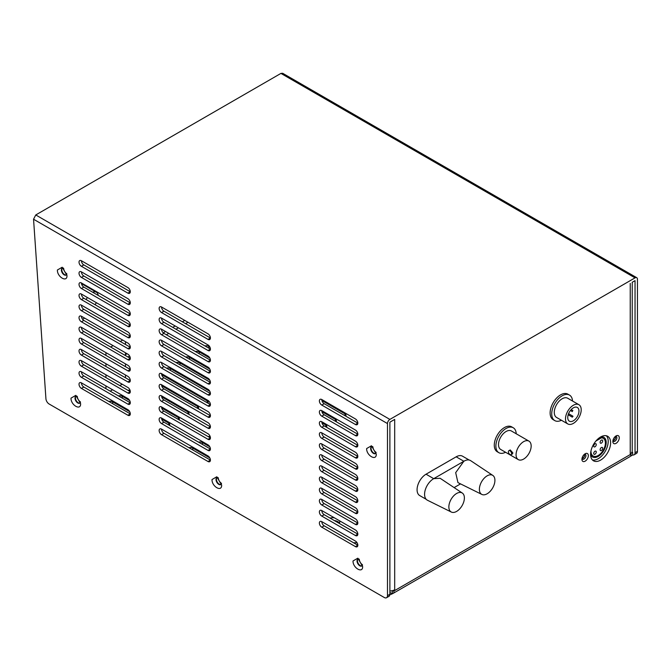 <?xml version="1.0" encoding="UTF-8"?>
<svg xmlns="http://www.w3.org/2000/svg" width="671" height="671" viewBox="0 0 671 671"><rect width="100%" height="100%" fill="white"/><g stroke="black" fill="none" stroke-linecap="round" stroke-linejoin="round"><path stroke-width="1.01" d="M334.351 520.57A6.802 3.925 180 0 1 337.807 521.635A6.802 3.925 180 0 1 339.358 523.028M393.089 593.34A5.662 3.271 60 0 1 392.711 593.617A5.662 3.271 60 0 1 392.392 593.768A5.662 3.271 60 0 1 391.487 593.877M629.541 456.842A5.662 3.271 -120 0 0 629.868 456.699A5.662 3.271 -120 0 0 631.042 454.108L631.042 455.953L632.644 455.03L632.644 452.413L630.237 453.797A6.802 3.925 0 0 0 632.225 451.13L632.233 282.265M387.477 423.569L387.477 595.647A4.529 2.617 60 0 1 386.538 597.727A4.529 2.617 60 0 1 384.273 597.5L49.117 404.001A4.529 2.617 60 0 1 45.93 398.759L33.55 219.232L35.756 214.955L389.885 419.409A3.397 1.963 -60 0 0 387.477 423.569L33.55 219.232M282.717 73.298L636.745 277.693A3.397 1.963 -60 0 0 635.043 277.861L389.885 419.409M636.745 277.693A3.397 1.963 -60 0 1 637.45 279.253L637.45 451.331A4.529 2.617 -120 0 1 636.511 453.403L634.112 454.795A4.529 2.617 60 0 1 632.644 454.913M634.112 454.795A4.529 2.617 60 0 0 635.043 452.715L635.043 280.637L632.174 282.298M389.885 590.849L390.061 590.941A6.802 3.925 0 0 0 394.691 589.792L392.283 591.185L392.283 593.801L393.885 592.87L393.885 591.025L631.042 454.108M390.732 421.698L394.691 419.409L389.885 422.185L389.885 594.263A4.529 2.617 -120 0 1 388.945 596.334L386.538 597.727M590.581 454.334A14.166 8.178 120 0 0 593.516 460.818A14.166 8.178 120 0 0 604.428 457.026A14.166 8.178 120 0 0 610.61 442.768A14.166 8.178 120 0 0 607.674 436.284A14.166 8.178 120 0 0 596.762 440.084A14.166 8.178 120 0 0 590.581 454.334M588.341 455.634A4.529 2.617 120 0 0 585.129 453.781A4.529 2.617 120 0 0 581.925 459.333L581.925 459.333A4.529 2.617 120 0 0 585.129 461.178A4.529 2.617 120 0 0 588.341 455.634M619.266 437.777A4.529 2.617 120 0 0 616.062 435.924A4.529 2.617 120 0 0 612.849 441.476L612.849 441.476A4.529 2.617 120 0 0 616.062 443.33A4.529 2.617 120 0 0 619.266 437.777M426.194 499.308L419.702 495.559A12.69 7.331 -60 0 1 417.756 485.385A12.69 7.331 -60 0 1 426.051 474.204L456.171 456.817A12.69 7.331 120 0 1 462.52 456.188L469.172 460.021M505.54 452.254A14.393 8.312 -60 0 1 498.863 452.69L497.261 451.759A14.393 8.312 -60 0 1 494.275 445.175A14.393 8.312 -60 0 1 500.558 430.698A14.393 8.312 -60 0 1 511.646 426.84L513.248 427.762A14.393 8.312 -60 0 1 516.217 433.768M569.503 395.093L567.901 394.162A14.728 8.505 120 0 0 556.553 398.113A14.728 8.505 120 0 0 550.119 412.933A14.728 8.505 120 0 0 553.172 419.677L554.774 420.6A14.728 8.505 -60 0 1 551.721 413.856A14.728 8.505 -60 0 1 558.155 399.035A14.728 8.505 -60 0 1 569.503 395.093A14.728 8.505 -60 0 1 572.531 401.023M355.429 541.069L321.778 521.635A3.397 1.963 -120 0 0 324.185 525.804L357.836 545.229A3.397 1.963 -120 0 0 355.429 541.069M324.185 525.804L321.778 527.188A3.397 1.963 60 0 1 319.555 524.194A3.397 1.963 60 0 1 320.084 521.468A3.397 1.963 60 0 1 321.778 521.635M321.778 527.188L355.429 546.613A3.397 1.963 -120 0 0 357.131 546.781A3.397 1.963 -120 0 0 357.836 545.229L355.429 546.613M321.778 405.074L355.429 424.5L357.836 423.107L324.185 403.682L321.778 405.074A3.397 1.963 60 0 1 319.555 402.072A3.397 1.963 60 0 1 320.084 399.354A3.397 1.963 60 0 1 321.778 399.522A3.397 1.963 -120 0 0 324.185 403.682M321.778 399.522L355.429 418.947A3.397 1.963 60 0 1 357.651 421.942A3.397 1.963 60 0 1 357.131 424.668A3.397 1.963 60 0 1 355.429 424.5M321.778 416.171L355.429 435.596L357.836 434.212L324.185 414.787L321.778 416.171A3.397 1.963 60 0 1 319.555 413.177A3.397 1.963 60 0 1 320.084 410.451A3.397 1.963 60 0 1 321.778 410.618A3.397 1.963 -120 0 0 324.185 414.787M321.778 410.618L355.429 430.052A3.397 1.963 60 0 1 357.651 433.047A3.397 1.963 60 0 1 357.131 435.764A3.397 1.963 60 0 1 355.429 435.596M321.778 427.276L355.429 446.701L357.836 445.318L324.185 425.884L321.778 427.276A3.397 1.963 60 0 1 319.555 424.282A3.397 1.963 60 0 1 320.084 421.556A3.397 1.963 60 0 1 321.778 421.724A3.397 1.963 -120 0 0 324.185 425.884M321.778 421.724L355.429 441.149A3.397 1.963 60 0 1 357.651 444.143A3.397 1.963 60 0 1 357.131 446.869A3.397 1.963 60 0 1 355.429 446.701M321.778 438.373L355.429 457.807L357.836 456.414L324.185 436.989L321.778 438.373A3.397 1.963 60 0 1 319.555 435.378A3.397 1.963 60 0 1 320.084 432.652A3.397 1.963 60 0 1 321.778 432.829A3.397 1.963 -120 0 0 324.185 436.989M321.778 432.829L355.429 452.254A3.397 1.963 60 0 1 357.651 455.248A3.397 1.963 60 0 1 357.131 457.974A3.397 1.963 60 0 1 355.429 457.807M321.778 449.478L355.429 468.903L357.836 467.519L324.185 448.085L321.778 449.478A3.397 1.963 60 0 1 319.555 446.483A3.397 1.963 60 0 1 320.084 443.757A3.397 1.963 60 0 1 321.778 443.925A3.397 1.963 -120 0 0 324.185 448.085M321.778 443.925L355.429 463.351A3.397 1.963 60 0 1 357.651 466.353A3.397 1.963 60 0 1 357.131 469.071A3.397 1.963 60 0 1 355.429 468.903M321.778 460.583L355.429 480.008L357.836 478.616L324.185 459.19L321.778 460.583A3.397 1.963 60 0 1 319.555 457.58A3.397 1.963 60 0 1 320.084 454.863A3.397 1.963 60 0 1 321.778 455.03A3.397 1.963 -120 0 0 324.185 459.19M321.778 455.03L355.429 474.456A3.397 1.963 60 0 1 357.651 477.45A3.397 1.963 60 0 1 357.131 480.176A3.397 1.963 60 0 1 355.429 480.008M321.778 471.679L355.429 491.105L357.836 489.721L324.185 470.296L321.778 471.679A3.397 1.963 60 0 1 319.555 468.685A3.397 1.963 60 0 1 320.084 465.959A3.397 1.963 60 0 1 321.778 466.127A3.397 1.963 -120 0 0 324.185 470.296M321.778 466.127L355.429 485.561A3.397 1.963 60 0 1 357.651 488.555A3.397 1.963 60 0 1 357.131 491.273A3.397 1.963 60 0 1 355.429 491.105M321.778 482.785L355.429 502.21L357.836 500.826L324.185 481.392L321.778 482.785A3.397 1.963 60 0 1 319.555 479.79A3.397 1.963 60 0 1 320.084 477.064A3.397 1.963 60 0 1 321.778 477.232A3.397 1.963 -120 0 0 324.185 481.392M321.778 477.232L355.429 496.657A3.397 1.963 60 0 1 357.651 499.652A3.397 1.963 60 0 1 357.131 502.378A3.397 1.963 60 0 1 355.429 502.21M321.778 493.881L355.429 513.315L357.836 511.923L324.185 492.497L321.778 493.881A3.397 1.963 60 0 1 319.555 490.887A3.397 1.963 60 0 1 320.084 488.161A3.397 1.963 60 0 1 321.778 488.337A3.397 1.963 -120 0 0 324.185 492.497M321.778 488.337L355.429 507.762A3.397 1.963 60 0 1 357.651 510.757A3.397 1.963 60 0 1 357.131 513.483A3.397 1.963 60 0 1 355.429 513.315M321.778 516.091L355.429 535.517L357.836 534.124L324.185 514.699L321.778 516.091A3.397 1.963 60 0 1 319.555 513.089A3.397 1.963 60 0 1 320.084 510.371A3.397 1.963 60 0 1 321.778 510.539A3.397 1.963 -120 0 0 324.185 514.699M321.778 510.539L355.429 529.964A3.397 1.963 60 0 1 357.651 532.959A3.397 1.963 60 0 1 357.131 535.684A3.397 1.963 60 0 1 355.429 535.517M355.429 524.412A3.397 1.963 60 0 0 357.131 524.579A3.397 1.963 60 0 0 357.651 521.862A3.397 1.963 60 0 0 355.429 518.859L321.778 499.434A3.397 1.963 -120 0 0 324.185 503.594L357.836 523.028L355.429 524.412L321.778 504.986A3.397 1.963 60 0 1 319.555 501.992A3.397 1.963 60 0 1 320.084 499.266A3.397 1.963 60 0 1 321.778 499.434M208.01 461.505A3.397 1.963 60 0 0 209.713 461.673A3.397 1.963 60 0 0 210.233 458.947A3.397 1.963 60 0 0 208.01 455.953L161.543 429.121A3.397 1.963 -120 0 0 159.841 428.954A3.397 1.963 -120 0 0 159.321 431.679A3.397 1.963 -120 0 0 161.543 434.674L208.01 461.505L210.417 460.113L163.942 433.29A3.397 1.963 60 0 1 161.543 429.121M208.01 450.4A3.397 1.963 60 0 0 209.713 450.568A3.397 1.963 60 0 0 210.233 447.851A3.397 1.963 60 0 0 208.01 444.856L161.543 418.025A3.397 1.963 -120 0 0 159.841 417.857A3.397 1.963 -120 0 0 159.321 420.583A3.397 1.963 -120 0 0 161.543 423.577L208.01 450.4L210.417 449.016L163.942 422.185A3.397 1.963 60 0 1 161.543 418.025M208.01 439.304A3.397 1.963 60 0 0 209.713 439.471A3.397 1.963 60 0 0 210.233 436.746A3.397 1.963 60 0 0 208.01 433.751L161.543 406.92A3.397 1.963 -120 0 0 159.841 406.752A3.397 1.963 -120 0 0 159.321 409.478A3.397 1.963 -120 0 0 161.543 412.472L208.01 439.304L210.417 437.911L163.942 411.088A3.397 1.963 60 0 1 161.543 406.92M208.01 428.199A3.397 1.963 60 0 0 209.713 428.366A3.397 1.963 60 0 0 210.233 425.64A3.397 1.963 60 0 0 208.01 422.646L161.543 395.823A3.397 1.963 -120 0 0 159.841 395.655A3.397 1.963 -120 0 0 159.321 398.373A3.397 1.963 -120 0 0 161.543 401.367L208.01 428.199L210.417 426.815L163.942 399.983A3.397 1.963 60 0 1 161.543 395.823M208.01 417.102A3.397 1.963 60 0 0 209.713 417.27A3.397 1.963 60 0 0 210.233 414.544A3.397 1.963 60 0 0 208.01 411.549L161.543 384.718A3.397 1.963 -120 0 0 159.841 384.55A3.397 1.963 -120 0 0 159.321 387.276A3.397 1.963 -120 0 0 161.543 390.27L208.01 417.102L210.417 415.71L163.942 388.878A3.397 1.963 60 0 1 161.543 384.718M208.01 405.997A3.397 1.963 60 0 0 209.713 406.165A3.397 1.963 60 0 0 210.233 403.439A3.397 1.963 60 0 0 208.01 400.444L161.543 373.613A3.397 1.963 -120 0 0 159.841 373.445A3.397 1.963 -120 0 0 159.321 376.171A3.397 1.963 -120 0 0 161.543 379.165L208.01 405.997L210.417 404.605L163.942 377.781A3.397 1.963 60 0 1 161.543 373.613M208.01 394.892A3.397 1.963 60 0 0 209.713 395.06A3.397 1.963 60 0 0 210.233 392.342A3.397 1.963 60 0 0 208.01 389.348L161.543 362.516A3.397 1.963 -120 0 0 159.841 362.348A3.397 1.963 -120 0 0 159.321 365.074A3.397 1.963 -120 0 0 161.543 368.069L208.01 394.892L210.417 393.508L163.942 366.676A3.397 1.963 60 0 1 161.543 362.516M208.01 383.795A3.397 1.963 60 0 0 209.713 383.963A3.397 1.963 60 0 0 210.233 381.237A3.397 1.963 60 0 0 208.01 378.243L161.543 351.411A3.397 1.963 -120 0 0 159.841 351.243A3.397 1.963 -120 0 0 159.321 353.969A3.397 1.963 -120 0 0 161.543 356.964L208.01 383.795L210.417 382.403L163.942 355.58A3.397 1.963 60 0 1 161.543 351.411M208.01 372.69A3.397 1.963 60 0 0 209.713 372.858A3.397 1.963 60 0 0 210.233 370.132A3.397 1.963 60 0 0 208.01 367.138L161.543 340.314A3.397 1.963 -120 0 0 159.841 340.147A3.397 1.963 -120 0 0 159.321 342.864A3.397 1.963 -120 0 0 161.543 345.859L208.01 372.69L210.417 371.306L163.942 344.475A3.397 1.963 60 0 1 161.543 340.314M208.01 361.594A3.397 1.963 60 0 0 209.713 361.761A3.397 1.963 60 0 0 210.233 359.035A3.397 1.963 60 0 0 208.01 356.041L161.543 329.209A3.397 1.963 -120 0 0 159.841 329.042A3.397 1.963 -120 0 0 159.321 331.768A3.397 1.963 -120 0 0 161.543 334.762L208.01 361.594L210.417 360.201L163.942 333.37A3.397 1.963 60 0 1 161.543 329.209M208.01 350.488A3.397 1.963 60 0 0 209.713 350.656A3.397 1.963 60 0 0 210.233 347.93A3.397 1.963 60 0 0 208.01 344.936L161.543 318.104A3.397 1.963 -120 0 0 159.841 317.937A3.397 1.963 -120 0 0 159.321 320.663A3.397 1.963 -120 0 0 161.543 323.657L208.01 350.488L210.417 349.096L163.942 322.273A3.397 1.963 60 0 1 161.543 318.104M208.01 339.383A3.397 1.963 60 0 0 209.713 339.551A3.397 1.963 60 0 0 210.233 336.834A3.397 1.963 60 0 0 208.01 333.839L161.543 307.008A3.397 1.963 -120 0 0 159.841 306.84A3.397 1.963 -120 0 0 159.321 309.566A3.397 1.963 -120 0 0 161.543 312.56L208.01 339.383L210.417 337.999L163.942 311.168A3.397 1.963 60 0 1 161.543 307.008M127.893 415.248A3.397 1.963 60 0 0 129.587 415.416A3.397 1.963 60 0 0 130.115 412.69A3.397 1.963 60 0 0 127.893 409.696L81.426 382.873A3.397 1.963 -120 0 0 79.723 382.696A3.397 1.963 -120 0 0 79.203 385.422A3.397 1.963 -120 0 0 81.426 388.417L127.893 415.248L130.291 413.864L83.825 387.033A3.397 1.963 60 0 1 81.426 382.873M127.893 404.143A3.397 1.963 60 0 0 129.587 404.311A3.397 1.963 60 0 0 130.115 401.594A3.397 1.963 60 0 0 127.893 398.599L81.426 371.768A3.397 1.963 -120 0 0 79.723 371.6A3.397 1.963 -120 0 0 79.203 374.326A3.397 1.963 -120 0 0 81.426 377.32L127.893 404.143L130.291 402.759L83.825 375.928A3.397 1.963 60 0 1 81.426 371.768M127.893 393.047A3.397 1.963 60 0 0 129.587 393.214A3.397 1.963 60 0 0 130.115 390.488A3.397 1.963 60 0 0 127.893 387.494L81.426 360.663A3.397 1.963 -120 0 0 79.723 360.495A3.397 1.963 -120 0 0 79.203 363.221A3.397 1.963 -120 0 0 81.426 366.215L127.893 393.047L130.291 391.654L83.825 364.831A3.397 1.963 60 0 1 81.426 360.663M127.893 381.942A3.397 1.963 60 0 0 129.587 382.109A3.397 1.963 60 0 0 130.115 379.392A3.397 1.963 60 0 0 127.893 376.389L81.426 349.566A3.397 1.963 -120 0 0 79.723 349.398A3.397 1.963 -120 0 0 79.203 352.116A3.397 1.963 -120 0 0 81.426 355.118L127.893 381.942L130.291 380.558L83.825 353.726A3.397 1.963 60 0 1 81.426 349.566M127.893 370.845A3.397 1.963 60 0 0 129.587 371.013A3.397 1.963 60 0 0 130.115 368.287A3.397 1.963 60 0 0 127.893 365.292L81.426 338.461A3.397 1.963 -120 0 0 79.723 338.293A3.397 1.963 -120 0 0 79.203 341.019A3.397 1.963 -120 0 0 81.426 344.013L127.893 370.845L130.291 369.453L83.825 342.629A3.397 1.963 60 0 1 81.426 338.461M127.893 359.74A3.397 1.963 60 0 0 129.587 359.908A3.397 1.963 60 0 0 130.115 357.182A3.397 1.963 60 0 0 127.893 354.187L81.426 327.364A3.397 1.963 -120 0 0 79.723 327.188A3.397 1.963 -120 0 0 79.203 329.914A3.397 1.963 -120 0 0 81.426 332.908L127.893 359.74L130.291 358.356L83.825 331.524A3.397 1.963 60 0 1 81.426 327.364M127.893 348.635A3.397 1.963 60 0 0 129.587 348.803A3.397 1.963 60 0 0 130.115 346.085A3.397 1.963 60 0 0 127.893 343.091L81.426 316.259A3.397 1.963 -120 0 0 79.723 316.091A3.397 1.963 -120 0 0 79.203 318.817A3.397 1.963 -120 0 0 81.426 321.812L127.893 348.635L130.291 347.251L83.825 320.419A3.397 1.963 60 0 1 81.426 316.259M127.893 337.538A3.397 1.963 60 0 0 129.587 337.706A3.397 1.963 60 0 0 130.115 334.98A3.397 1.963 60 0 0 127.893 331.986L81.426 305.154A3.397 1.963 -120 0 0 79.723 304.986A3.397 1.963 -120 0 0 79.203 307.712A3.397 1.963 -120 0 0 81.426 310.707L127.893 337.538L130.291 336.146L83.825 309.323A3.397 1.963 60 0 1 81.426 305.154M127.893 326.433A3.397 1.963 60 0 0 129.587 326.601A3.397 1.963 60 0 0 130.115 323.883A3.397 1.963 60 0 0 127.893 320.881L81.426 294.057A3.397 1.963 -120 0 0 79.723 293.89A3.397 1.963 -120 0 0 79.203 296.607A3.397 1.963 -120 0 0 81.426 299.61L127.893 326.433L130.291 325.049L83.825 298.218A3.397 1.963 60 0 1 81.426 294.057M127.893 315.336A3.397 1.963 60 0 0 129.587 315.504A3.397 1.963 60 0 0 130.115 312.778A3.397 1.963 60 0 0 127.893 309.784L81.426 282.952A3.397 1.963 -120 0 0 79.723 282.785A3.397 1.963 -120 0 0 79.203 285.51A3.397 1.963 -120 0 0 81.426 288.505L127.893 315.336L130.291 313.944L83.825 287.121A3.397 1.963 60 0 1 81.426 282.952M127.893 304.231A3.397 1.963 60 0 0 129.587 304.399A3.397 1.963 60 0 0 130.115 301.673A3.397 1.963 60 0 0 127.893 298.679L81.426 271.856A3.397 1.963 -120 0 0 79.723 271.68A3.397 1.963 -120 0 0 79.203 274.405A3.397 1.963 -120 0 0 81.426 277.4L127.893 304.231L130.291 302.847L83.825 276.016A3.397 1.963 60 0 1 81.426 271.856M127.893 293.126A3.397 1.963 60 0 0 129.587 293.294A3.397 1.963 60 0 0 130.115 290.577A3.397 1.963 60 0 0 127.893 287.582L81.426 260.751A3.397 1.963 -120 0 0 79.723 260.583A3.397 1.963 -120 0 0 79.203 263.309A3.397 1.963 -120 0 0 81.426 266.303L127.893 293.126L130.291 291.742L83.825 264.911A3.397 1.963 60 0 1 81.426 260.751M66.999 275.555C67.301 282.885 57.085 276.997 57.387 270.002L62.193 267.226L66.999 275.555M80.621 403.682C80.923 411.021 70.707 405.133 71.009 398.138L75.815 395.353L80.621 403.682M221.631 485.091C221.933 492.43 211.717 486.542 212.019 479.547L216.825 476.771L221.631 485.091M362.642 566.509C362.944 573.839 352.728 567.951 353.03 560.956L357.836 558.18L362.642 566.509M376.263 454.099C376.565 461.438 366.349 455.55 366.643 448.555L371.457 445.77L376.263 454.099M66.37 274.925A3.967 2.29 60 0 1 63.393 273.617A3.967 2.29 60 0 1 61.791 269.767A3.967 2.29 60 0 1 62.428 268.09M362.013 565.879A3.967 2.29 60 0 1 359.035 564.571A3.967 2.29 60 0 1 357.433 560.721A3.967 2.29 60 0 1 358.062 559.044M221.002 484.462A3.967 2.29 60 0 1 218.025 483.162A3.967 2.29 60 0 1 216.423 479.312A3.967 2.29 60 0 1 217.052 477.635M79.992 403.053A3.967 2.29 60 0 1 77.014 401.753A3.967 2.29 60 0 1 75.412 397.903A3.967 2.29 60 0 1 76.041 396.217M375.634 453.47A3.967 2.29 60 0 1 372.657 452.17A3.967 2.29 60 0 1 371.055 448.32A3.967 2.29 60 0 1 371.684 446.634M376.037 452.304A4.756 2.751 60 0 1 372.9 446.869M391.638 590.807L392.283 591.185M389.885 592.409L392.283 593.801M391.487 593.34L391.487 594.263L389.868 594.565M362.415 564.705A4.756 2.751 60 0 1 359.287 559.279M221.413 483.296A4.756 2.751 60 0 1 218.276 477.861M80.403 401.879A4.756 2.751 60 0 1 77.266 396.452M85.98 286.223A9.629 5.561 120 0 0 84.907 284.965M84.345 284.647A9.629 5.561 120 0 0 81.728 284.479M84.63 318.113L82.575 319.295M83.279 284.361A9.629 5.561 -60 0 1 83.573 284.831M86.265 299.627A9.067 5.234 -60 0 1 87.305 297.454M92.699 292.237A9.067 5.234 -60 0 1 96.372 292.22A9.067 5.234 -60 0 1 98.192 295.408M96.372 302.688A9.067 5.234 -60 0 1 95.005 304.676M125.485 377.781L125.485 375.005M125.485 366.676L125.485 363.9M125.485 355.58L125.485 352.803M125.485 344.475L125.485 341.698M122.206 384.206L119.799 385.599M112.585 389.759L110.187 391.151M105.943 388.694L105.943 385.926M105.943 377.597L105.943 374.821M105.943 366.492L105.943 363.716M105.943 355.395L105.943 352.619M122.684 340.08L120.277 341.472M113.072 345.632L110.665 347.016M635.043 277.861L280.923 73.407L282.676 73.273M280.923 73.407L35.756 214.955M631.998 452.044L632.644 452.413M345.682 416.095A3.397 1.963 0 0 0 346.01 415.248A3.397 1.963 0 0 0 345.011 413.864L321.921 400.528M336.062 421.648A3.397 1.963 0 0 0 336.397 420.801A3.397 1.963 0 0 0 335.399 419.409L321.921 411.625M209.805 346.899L208.815 346.328A3.397 1.963 0 0 0 204.949 345.942M326.45 427.192A3.397 1.963 0 0 0 326.785 426.353A3.397 1.963 0 0 0 325.787 424.961L321.921 422.73M209.805 358.004L199.195 351.881A3.397 1.963 0 0 0 195.328 351.495M209.805 369.1L189.583 357.425A3.397 1.963 0 0 0 185.716 357.047M209.805 380.205L179.971 362.977A3.397 1.963 0 0 0 176.104 362.592M209.805 391.302L170.359 368.53A3.397 1.963 0 0 0 166.492 368.144M207.876 403.145A3.397 1.963 0 0 0 208.203 402.298A3.397 1.963 0 0 0 207.213 400.906L161.677 374.619M198.264 408.689A3.397 1.963 0 0 0 198.591 407.851A3.397 1.963 0 0 0 197.593 406.458L161.677 385.724M188.643 414.242A3.397 1.963 0 0 0 188.979 413.395A3.397 1.963 0 0 0 187.981 412.011L161.677 396.829M210.132 436.435A3.397 1.963 0 0 0 208.153 436.603M179.031 419.794A3.397 1.963 0 0 0 179.358 418.947A3.397 1.963 0 0 0 178.369 417.563L161.677 407.926M130.006 390.178A3.397 1.963 0 0 0 128.027 390.346M209.805 446.811L202.399 442.541A3.397 1.963 0 0 0 198.532 442.155M169.419 425.347A3.397 1.963 0 0 0 169.746 424.5A3.397 1.963 0 0 0 168.748 423.116L161.677 419.031M129.688 400.553L122.281 396.284A3.397 1.963 0 0 0 118.415 395.898M209.805 457.916L192.787 448.094A3.397 1.963 0 0 0 188.92 447.708M129.688 411.659L112.669 401.837A3.397 1.963 0 0 0 108.803 401.451M339.132 523.33A6.802 3.925 0 0 0 339.794 521.635A6.802 3.925 0 0 0 339.66 520.855M334.351 517.794A6.802 3.925 0 0 0 330.065 518.096M357.106 542.822A8.354 4.823 0 0 0 353.676 542.831M66.781 273.751A4.756 2.751 60 0 1 63.644 268.316M582.009 458.469A2.609 1.501 120 0 0 582.73 458.218A2.609 1.501 120 0 0 584.424 454.284A2.835 1.636 -60 0 1 585.347 454.334A2.835 1.636 -60 0 1 585.934 455.634A2.835 1.636 -60 0 1 584.693 458.478A2.835 1.636 -60 0 1 582.512 459.241A2.835 1.636 -60 0 1 582 458.511M592.418 459.945A14.166 8.178 120 0 0 602.801 454.77A14.166 8.178 120 0 0 608.203 441.384A14.166 8.178 120 0 0 606.374 435.773M590.581 454.452A11.332 6.542 120 0 0 592.527 456.976A11.332 6.542 120 0 0 598.188 456.414A11.332 6.542 120 0 0 605.594 446.433A11.332 6.542 120 0 0 603.858 437.349A11.332 6.542 120 0 0 600.696 436.93M615.542 436.36A2.835 1.636 -60 0 1 615.659 437.081A2.835 1.636 -60 0 1 612.975 440.805M612.933 440.612A2.609 1.501 120 0 0 613.655 440.369A2.609 1.501 120 0 0 615.349 436.427M584.609 454.217A2.835 1.636 -60 0 1 584.735 454.938A2.835 1.636 -60 0 1 582.051 458.662M595.932 441.015L601.392 437.853L600.251 437.198M601.392 437.853A10.199 5.888 -60 0 1 603.288 438.331A10.199 5.888 -60 0 1 604.856 446.509A10.199 5.888 -60 0 1 598.188 455.492A10.199 5.888 -60 0 1 593.097 455.995A10.199 5.888 -60 0 1 590.992 450.803M601.392 440.134A1.812 1.048 120 0 0 600.21 441.736A1.812 1.048 120 0 0 600.486 443.187A1.812 1.048 120 0 0 601.392 443.095A1.812 1.048 120 0 0 602.583 441.501A1.812 1.048 120 0 0 602.306 440.042A1.812 1.048 120 0 0 601.392 440.134M601.392 447.532A1.812 1.048 120 0 0 600.21 449.134A1.812 1.048 120 0 0 600.486 450.585A1.812 1.048 120 0 0 601.392 450.493A1.812 1.048 120 0 0 602.583 448.899A1.812 1.048 120 0 0 602.306 447.448A1.812 1.048 120 0 0 601.392 447.532M594.984 451.239A1.812 1.048 120 0 0 593.801 452.833A1.812 1.048 120 0 0 594.078 454.284A1.812 1.048 120 0 0 594.984 454.2A1.812 1.048 120 0 0 596.175 452.598A1.812 1.048 120 0 0 595.89 451.147A1.812 1.048 120 0 0 594.984 451.239M594.984 443.833A1.812 1.048 120 0 0 593.801 445.435A1.812 1.048 120 0 0 594.078 446.886A1.812 1.048 120 0 0 594.984 446.794A1.812 1.048 120 0 0 596.175 445.2A1.812 1.048 120 0 0 595.89 443.749A1.812 1.048 120 0 0 594.984 443.833M615.382 436.393A2.835 1.636 -60 0 1 616.272 436.477A2.835 1.636 -60 0 1 616.859 437.777A2.835 1.636 -60 0 1 615.626 440.629A2.835 1.636 -60 0 1 613.437 441.384A2.835 1.636 -60 0 1 612.925 440.662M376.129 452.707A3.967 2.29 60 0 1 375.441 453.604A3.967 2.29 60 0 1 372.388 452.539A3.967 2.29 60 0 1 370.652 448.555A3.967 2.29 60 0 1 371.474 446.735A3.967 2.29 60 0 1 372.598 446.592M362.508 565.108A3.967 2.29 60 0 1 361.82 566.005A3.967 2.29 60 0 1 358.767 564.948A3.967 2.29 60 0 1 357.031 560.956A3.967 2.29 60 0 1 357.853 559.144A3.967 2.29 60 0 1 358.977 558.993M221.497 483.699A3.967 2.29 60 0 1 220.809 484.596A3.967 2.29 60 0 1 217.756 483.539A3.967 2.29 60 0 1 216.02 479.547A3.967 2.29 60 0 1 216.842 477.727A3.967 2.29 60 0 1 217.966 477.584M80.486 402.29A3.967 2.29 60 0 1 79.799 403.187A3.967 2.29 60 0 1 76.746 402.122A3.967 2.29 60 0 1 75.018 398.129A3.967 2.29 60 0 1 75.831 396.318A3.967 2.29 60 0 1 76.955 396.175M66.865 274.154A3.967 2.29 60 0 1 66.177 275.051A3.967 2.29 60 0 1 63.124 273.994A3.967 2.29 60 0 1 61.397 270.002A3.967 2.29 60 0 1 62.218 268.182A3.967 2.29 60 0 1 63.334 268.039M451.34 512.057A10.979 6.341 -60 0 1 449.394 503.334A10.979 6.341 -60 0 1 456.624 493.479A10.979 6.341 -60 0 1 462.311 493.059A10.979 6.341 -60 0 1 463.736 501.916A10.979 6.341 -60 0 1 456.624 511.403A10.979 6.341 -60 0 1 451.34 512.057L427.444 500.239A12.69 7.331 120 0 1 425.196 490.157A12.69 7.331 120 0 1 433.55 478.758L464.072 461.153M481.862 494.435A10.979 6.341 -60 0 1 479.916 485.712A10.979 6.341 -60 0 1 487.146 475.848A10.979 6.341 -60 0 1 492.833 475.429A10.979 6.341 -60 0 1 494.267 484.294A10.979 6.341 -60 0 1 487.146 493.781A10.979 6.341 -60 0 1 481.862 494.435L457.949 482.608L455.684 472.661L463.854 461.245L456.171 456.817M460.532 483.883L454.108 487.591M426.051 474.204L433.709 478.649L440.126 478.272M492.833 475.429L470.648 460.65A12.69 7.331 120 0 0 464.055 461.145M498.863 452.69A14.393 8.312 -60 0 1 495.877 446.098A14.393 8.312 -60 0 1 502.16 431.621A14.393 8.312 -60 0 1 513.248 427.762M528.949 441.124L511.394 430.983A10.677 6.165 120 0 0 503.166 433.843A10.677 6.165 120 0 0 498.511 444.579A10.677 6.165 120 0 0 500.717 449.469L518.28 459.61A10.677 6.165 -60 0 1 516.066 454.72A10.677 6.165 -60 0 1 520.73 443.984A10.677 6.165 -60 0 1 528.949 441.124A10.677 6.165 -60 0 1 531.164 446.005A10.677 6.165 -60 0 1 526.509 456.75A10.677 6.165 -60 0 1 518.28 459.61M511.126 454.644L512.485 453.864L512.862 452.875L510.212 449.939L508.861 450.719A2.265 1.308 60 0 1 510.606 451.323A2.265 1.308 60 0 1 511.596 453.604A2.265 1.308 60 0 1 511.126 454.644A2.265 1.308 60 0 1 509.381 454.032A2.265 1.308 60 0 1 508.392 451.751A2.265 1.308 60 0 1 508.861 450.719M561.426 420.256A14.728 8.505 -60 0 1 554.774 420.6M578.905 404.705L567.691 398.23A11.105 6.408 120 0 0 562.139 398.784A11.105 6.408 120 0 0 554.883 408.564A11.105 6.408 120 0 0 556.586 417.463L567.8 423.938A11.105 6.408 -60 0 1 566.098 415.039A11.105 6.408 -60 0 1 573.353 405.259A11.105 6.408 -60 0 1 578.905 404.705A11.105 6.408 -60 0 1 580.608 413.604A11.105 6.408 -60 0 1 573.353 423.393A11.105 6.408 -60 0 1 567.8 423.938M573.353 420.801A7.935 4.58 120 0 0 578.536 413.806A7.935 4.58 120 0 0 577.32 407.456A7.935 4.58 120 0 0 573.353 407.851A7.935 4.58 120 0 0 568.169 414.837A7.935 4.58 120 0 0 569.385 421.195A7.935 4.58 120 0 0 573.353 420.801M572.984 416.423L572.304 417.144L572.984 416.423M572.187 411.331L572.866 410.61L572.187 411.331M635.043 452.715L637.45 451.331M630.237 453.797L630.237 283.414M394.691 419.409L394.691 589.792M387.477 595.647L389.885 594.263M125.485 354.657L127.087 353.726M163.246 332.85L165.552 331.524M172.757 327.364L175.165 325.972M182.378 321.812L184.777 320.419M187.981 322.273L185.582 323.657M178.369 327.825L175.961 329.209M168.756 333.378L166.349 334.762M129.595 355.982L127.893 356.964M82.223 383.334L81.526 383.737M345.011 415.71L345.011 413.864M335.399 421.262L335.399 419.409M208.815 346.328L208.815 348.174M325.787 426.815L325.787 424.961M199.195 351.881L199.195 353.726M189.583 357.425L189.583 359.279M179.971 362.977L179.971 364.831M170.359 368.53L170.359 370.375M207.213 402.759L207.213 400.906M197.593 408.312L197.593 406.458M187.981 413.864L187.981 412.011M178.369 419.409L178.369 417.563M202.399 442.541L202.399 444.387M122.281 396.284L122.281 398.129M168.748 424.961L168.748 423.116M192.787 448.094L192.787 449.939M112.669 401.837L112.669 403.682M324.185 503.594L321.778 504.986M163.942 433.29L161.543 434.674M163.942 422.185L161.543 423.577M163.942 411.088L161.543 412.472M163.942 399.983L161.543 401.367M163.942 388.878L161.543 390.27M163.942 377.781L161.543 379.165M163.942 366.676L161.543 368.069M163.942 355.58L161.543 356.964M163.942 344.475L161.543 345.859M163.942 333.37L161.543 334.762M163.942 322.273L161.543 323.657M163.942 311.168L161.543 312.56M83.825 387.033L81.426 388.417M83.825 375.928L81.426 377.32M83.825 364.831L81.426 366.215M83.825 353.726L81.426 355.118M83.825 342.629L81.426 344.013M83.825 331.524L81.426 332.908M83.825 320.419L81.426 321.812M83.825 309.323L81.426 310.707M83.825 298.218L81.426 299.61M83.825 287.121L81.426 288.505M83.825 276.016L81.426 277.4M83.825 264.911L81.426 266.303M392.711 593.617L629.868 456.699M82.726 284.345L96.372 292.22M590.623 454.569L593.097 455.995M600.822 436.905L603.288 438.331M462.311 493.059L440.109 478.264M568.58 413.688L572.866 416.163M568.194 414.77L572.304 417.144M570.417 410.501L572.304 411.591M571.164 409.629L572.866 410.61"/></g></svg>

